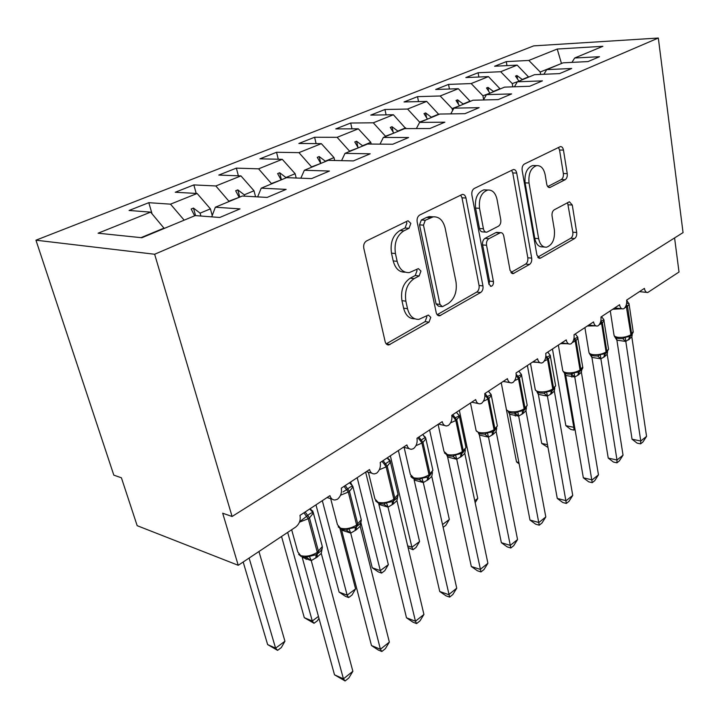 <?xml version="1.0" encoding="UTF-8"?>
<svg xmlns="http://www.w3.org/2000/svg" width="719" height="719" viewBox="0 0 719 719"><rect width="100%" height="100%" fill="white"/><g stroke="black" fill="none" stroke-linecap="round" stroke-linejoin="round"><path stroke-width="1.08" d="M410.846 223.375L408.077 220.805L407.466 221.003L366.555 240.928C364.218 242.429 363.293 244.864 363.796 248.235L385.159 341.678C385.788 343.934 387.002 345.03 388.808 344.967L429.018 322.175L430.771 317.322L428.344 315.039L418.934 319.353C413.29 319.578 409.488 316.027 407.52 308.721L405.867 301.171C404.455 290.952 407.215 283.43 414.144 278.621L419.168 275.943L420.957 271.054L418.359 268.627L409.336 272.591C403.341 272.887 399.27 269.131 397.14 261.321L395.441 253.537C393.976 243.031 396.789 235.464 403.88 230.835L409.021 228.3L410.846 223.375M405.291 272.177C399.342 272.402 395.315 268.645 393.203 260.916L391.496 253.16C390.022 242.689 392.835 235.14 399.926 230.529L405.067 228.004L406.891 223.097L406.253 221.587M386.211 343.871L425.118 321.609L426.87 316.773L426.565 315.866M414.827 318.805C409.282 318.903 405.543 315.362 403.611 308.181L401.948 300.65C400.528 290.458 403.287 282.971 410.216 278.181L415.24 275.503L417.029 270.632L416.571 269.436M565.125 179.723C566.815 178.546 567.516 176.515 567.237 173.621L563.462 150.073C562.959 147.683 561.925 146.523 560.362 146.604L524.412 164.022C522.587 165.235 521.832 167.356 522.156 170.376L536.931 255.146L539.87 258.31L540.697 258.013L574.616 238.528C576.261 237.288 576.953 235.275 576.692 232.471L572.279 205.023L569.394 201.769L554.205 209.831C552.489 211.062 551.77 213.13 552.057 216.015L554.376 229.882C555.059 239.247 552.435 245.026 546.521 247.201C542.557 247.363 539.933 244.505 538.648 238.645L529.031 183.012C528.267 173.638 530.811 167.842 536.644 165.613C540.958 165.406 543.798 168.489 545.173 174.861L546.728 184.163C547.231 186.491 548.255 187.614 549.801 187.542L565.125 179.723L561.233 179.597C562.923 178.42 563.624 176.398 563.345 173.513L559.553 150.028L558.465 147.44M154.648 254.247L658.325 38.035L533.687 45.881L35.95 240.191L154.648 254.247L232.084 516.494L222.692 513.213L238.232 565.296L295.617 527.108C299.374 524.079 300.83 520.179 299.976 515.397L329.949 495.643C330.821 498.537 332.511 499.993 335.018 499.993L337.517 499.22C340.788 496.272 342.037 492.596 341.264 488.183L369.521 469.552C370.357 472.455 371.975 473.902 374.392 473.893L376.621 473.201C379.713 470.397 380.908 466.838 380.198 462.515L406.891 444.926C407.673 447.829 409.228 449.267 411.565 449.258L413.551 448.629C416.481 445.96 417.622 442.509 416.984 438.275L442.23 421.64C442.967 424.534 444.459 425.972 446.706 425.945L448.494 425.378C451.271 422.826 452.359 419.483 451.775 415.339L475.69 399.584C476.391 402.469 477.829 403.898 479.986 403.871L481.595 403.35C484.229 400.914 485.28 397.67 484.75 393.617L507.434 378.661C508.099 381.528 509.474 382.948 511.551 382.921L513.006 382.454C515.505 380.126 516.521 376.972 516.035 372.99L537.578 358.79C538.207 361.648 539.529 363.059 541.524 363.032L542.845 362.601C545.227 360.363 546.197 357.298 545.757 353.406L566.248 339.898C566.842 342.729 568.109 344.14 570.032 344.104L571.228 343.718C573.501 341.57 574.436 338.586 574.032 334.766L593.552 321.905C594.11 324.718 595.323 326.111 597.174 326.084L598.262 325.734C600.428 323.667 601.327 320.764 600.958 317.016L619.571 304.748C620.102 307.552 621.261 308.936 623.049 308.9L624.038 308.577C626.114 306.6 626.977 303.769 626.644 300.093L644.413 288.382C644.907 291.159 646.021 292.534 647.738 292.507L679.015 272.016L674.584 237.935M658.325 38.035L683.05 232.605L232.084 516.494M465.966 198.004C465.355 195.505 464.141 194.301 462.326 194.4L419.761 215.008C417.604 216.41 416.741 218.738 417.173 221.991L436.199 312.576C436.775 314.805 437.907 315.893 439.615 315.83L480.607 292.534C482.539 291.114 483.321 288.903 482.961 285.919L465.966 198.004L462.011 197.815L460.681 195.074M474.306 188.441L513.348 169.522C515.038 169.432 516.152 170.61 516.709 173.063L531.692 258.13C531.997 261.024 531.26 263.127 529.49 264.457L513.15 273.642L510.086 270.452L503.758 235.994C503.219 233.693 502.141 232.579 500.505 232.65L488.893 238.69C486.97 240.038 486.188 242.231 486.547 245.269L493.423 281.524C493.629 284.122 492.866 285.722 491.131 286.342L488.911 284.095L471.889 195.092C471.52 191.955 472.32 189.735 474.306 188.441M152.06 213.831L148.797 202.686L129.069 210.469L150.622 212.132L98.09 233.208L141.85 237.737L195.2 215.583L219.753 217.48L240.029 208.896L215.349 207.216L242.303 196.026L267.135 197.419L286.144 189.376L261.222 188.171L286.557 177.647L311.588 178.6L329.446 171.041L304.353 170.259L328.215 160.346L353.38 160.912L370.195 153.794L344.994 153.381L367.508 144.034L392.745 144.249L408.599 137.536L383.344 137.455L404.617 128.629L429.881 128.521L444.863 122.185L419.599 122.41L439.731 114.051L464.977 113.665L479.151 107.661L453.923 108.156L473.003 100.229L498.204 99.599L511.631 93.91L486.457 94.647L504.567 87.125L529.696 86.262L542.441 80.87L517.347 81.813L534.568 74.668L559.589 73.608L571.695 68.485L546.719 69.626L563.103 62.823L588.007 61.582L599.529 56.702L574.67 58.014L571.947 62.382M506.976 65.618L506.284 61.627L494.6 66.238L517.159 65.114L500.676 71.72L512.261 83.602L512.818 86.846M528.69 77.113L517.159 65.114M478.872 77.032L478.09 72.754L465.849 77.58L488.453 76.618L471.161 83.557L482.934 95.771L483.635 99.608M500.172 88.949L488.453 76.618M449.42 89.012L448.539 84.411L435.696 89.48L458.336 88.707L440.172 95.987L452.134 108.551L452.548 110.663M470.244 101.379L458.336 88.707M418.53 101.604L417.523 96.643L404.042 101.963L426.691 101.397L407.592 109.054L419.815 122.32M438.797 114.438L426.691 101.397M386.094 114.86L384.953 109.504L370.779 115.094L393.401 114.752L373.287 122.814L385.717 136.475M405.804 128.62L393.401 114.752M351.995 128.845L350.692 123.021L335.764 128.908L358.332 128.818L337.13 137.32L349.767 151.403M371.166 144.07L370.779 142.317L358.332 128.818M316.108 143.611L314.607 137.257L298.87 143.467L321.348 143.656L298.951 152.635L311.803 167.168M334.668 160.49L333.993 157.578L321.348 143.656M278.28 159.241L276.554 152.275L259.945 158.827L282.27 159.321L258.588 168.83L271.656 183.839M296.183 178.015L295.132 173.701L282.27 159.321M238.375 175.813L236.362 168.129L218.801 175.068L240.937 175.903L215.844 185.969L229.136 201.491M255.56 196.772L254.005 190.769L240.937 175.903M196.206 193.429L193.842 184.909L175.247 192.252L197.123 193.483L170.502 204.16L148.797 202.686M212.231 215.52L210.415 208.861L197.123 193.483M164.229 228.444L150.622 212.132M238.232 565.296L137.167 525.679L121.412 477.793L113.818 475.142L35.95 240.191M561.44 63.515L540.212 72.008L540.607 74.416M540.212 72.008L528.807 60.432L506.284 61.627M478.09 72.754L500.676 71.72M546.719 69.626L543.897 74.273M448.539 84.411L471.161 83.557M517.347 81.813L514.427 86.792M417.523 96.643L440.172 95.987M486.457 94.647L483.429 99.968M384.953 109.504L407.592 109.054M453.923 108.156L450.786 113.881M350.692 123.021L373.287 122.814M419.599 122.41L416.364 128.575M314.607 137.257L337.13 137.32M383.344 137.455L380.009 144.142M276.554 152.275L298.951 152.635M344.994 153.381L341.561 160.643M236.362 168.129L258.588 168.83M304.353 170.259L300.839 178.195M193.842 184.909L215.844 185.969M261.222 188.171L257.645 196.889M562.24 63.182L561.386 63.218L557.234 49.036L528.807 60.432M557.234 49.036L602.873 46.304L574.67 58.014M518.821 81.211L512.261 83.602M528.636 76.807L522.237 79.467L516.934 75.522L515.514 76.097L518.767 80.905M489.819 93.245L482.934 95.771M500.118 88.644L493.405 91.43L487.985 87.385L486.493 87.988L489.765 92.94M459.378 105.891L452.134 108.551M470.19 101.064L463.135 103.994L457.59 99.833L456.026 100.48L459.315 105.576M427.365 119.183L419.752 121.996M438.734 114.114L431.319 117.197L425.639 112.928L424.003 113.602L427.302 118.86M393.67 133.168L385.645 136.143M405.642 127.847L397.832 131.092L392.017 126.706L390.291 127.416L393.599 132.844M358.152 147.916L349.686 151.062M370.779 142.317L362.547 145.732L356.588 141.23L354.764 141.976L358.08 147.584M320.665 163.483L311.722 166.817M333.993 157.578L325.303 161.182L319.191 156.553L317.268 157.335L320.584 163.141M281.039 179.939L271.566 183.48M295.132 173.701L285.937 177.521L279.664 172.749L277.633 173.585L280.949 179.588M239.076 197.365L229.037 201.131M254.005 190.769L244.262 194.813L237.827 189.888L235.67 190.778L238.978 197.006M244.622 196.152L244.262 194.813M194.57 215.844L184.01 220.23M210.415 208.861L200.08 213.148L193.465 208.07L191.173 209.013L194.463 215.475M200.871 216.024L200.08 213.148M183.911 219.852L170.502 204.16M215.349 207.216L211.737 216.859M164.121 228.067L141.032 237.647M195.568 215.61L193.465 208.07M239.724 197.096L237.827 189.888M281.417 179.777L279.664 172.749M320.809 163.429L319.191 156.553M357.963 147.377L356.588 141.23M393.167 132.125L392.017 126.706M426.61 117.754L425.639 112.928M458.416 104.174L457.59 99.833M488.686 91.304L487.985 87.385M517.545 79.09L516.934 75.522M437.152 314.715L476.715 292.076C478.638 290.656 479.42 288.454 479.061 285.479L462.011 197.815M425.271 220.275L423.482 225.137L439.983 304.407L442.383 306.698L448.171 303.589C454.642 298.87 457.248 291.617 455.99 281.839L445.196 228.282C443.192 220.347 439.192 216.527 433.198 216.832L425.271 220.275L421.316 220.014L419.528 224.858L423.482 225.137M441.52 306.591L438.473 306.186L436.082 303.894L419.528 224.858M432.748 216.805L429.243 216.581L426.556 217.435L430.51 217.695M421.316 220.014L426.556 217.435M510.903 272.51L525.616 264.098C527.386 262.768 528.123 260.673 527.809 257.788L512.764 172.946L511.569 170.286M497.503 232.435L495.777 232.641L484.974 238.384C483.051 239.733 482.269 241.917 482.629 244.945L489.531 281.093L493.423 281.524M489.01 284.49L489.531 281.093M497.045 199.442C495.526 192.926 492.452 189.789 487.806 190.023C481.397 192.395 478.638 198.48 479.528 208.285L483.42 228.777C483.977 231.132 485.1 232.273 486.79 232.192L498.447 226.197C500.334 224.876 501.107 222.71 500.757 219.69L497.045 199.442M486.224 189.96L483.86 189.861C477.443 192.225 474.693 198.291 475.592 208.07L479.528 208.285M485.828 232.12L482.862 231.904C481.182 231.985 480.058 230.844 479.492 228.498L475.592 208.07M547.716 186.581L561.233 179.597M534.657 165.568L532.716 165.523C526.874 167.743 524.34 173.522 525.113 182.869L529.031 183.012M544.355 247.03L542.647 246.896C538.684 247.048 536.059 244.199 534.765 238.357L525.113 182.869M537.704 257.168L570.769 238.25C572.423 237.009 573.106 234.996 572.836 232.21L567.57 202.623M310.392 509.78L311.354 509.861L313.187 512.737C311.758 512.566 309.979 513.447 307.858 515.37L299.895 521.554M304.937 557.432L315.776 554.816L316.926 554.097L317.304 552.363L308.244 518.723L299.446 522.174M334.506 674.808L343.43 678.835L352.867 671.285L348.868 677.954L345.111 680.965L334.506 674.808L302.142 557.108M345.111 680.965L343.43 678.835L311.255 560.613L302.205 557.315M352.867 671.285L321.276 553.378L317.052 557.153L311.255 560.613M309.727 508.971L313.187 512.737M309.323 556.182L311.192 560.398M322.373 547.141L321.276 553.378M243.184 562.006L267.63 644.575L275.584 648.17L284.94 641.24L258.957 551.509M284.94 641.24L281.3 647.594L277.579 650.362L275.584 648.17L249.116 558.052M277.579 650.362L267.63 644.575M306.114 559.427L305.233 556.218M281.542 536.482L304.29 617.675L312.28 620.991L287.681 532.393M318.948 618.232L317.546 620.659L314.014 623.292L312.28 620.991L318.454 616.417M314.014 623.292L304.29 617.675M315.974 504.855L339.116 592.105L347.151 595.17L355.59 588.915L339.97 528.636M355.59 588.915L351.995 595.062L348.634 597.561L347.151 595.17L322.319 500.667M348.634 597.561L345.426 596.33L339.116 592.105M360.821 522.255L372.262 567.776L380.315 570.607L388.35 564.649L365.647 472.113M388.35 564.649L384.782 570.697L381.582 573.079L380.315 570.607L357.199 477.677M351.061 483.411L350.701 481.964M381.582 573.079L378.365 571.938L372.262 567.776M407.664 545.838L411.897 547.213L419.563 541.542L398.398 450.525M419.563 541.542L416.022 547.483L412.967 549.747L411.897 547.213L390.363 455.819M412.967 549.747L408.059 547.527M350.27 483.635L350.98 483.689L352.84 486.43C351.537 486.206 349.892 487.006 347.888 488.839L342.99 491.967M342.046 529.561L346.252 530.029L348.994 528.708L355.168 527.44L356.229 526.775L356.651 525.059L348.302 492.066L340.554 495.211M371.471 645.536L380.414 649.248L389.356 642.103L385.384 648.655L381.825 651.504L378.248 650.021L371.471 645.536L341.561 529.921M381.825 651.504L380.414 649.248L350.71 533.121L341.615 530.128M389.356 642.103L360.183 526.281L356.175 529.867L350.71 533.121M349.542 482.728L352.84 486.43M348.994 528.708L350.656 532.914M361.306 520.17L360.183 526.281M379.605 503.677L383.739 504.082L386.463 502.743L392.403 501.574L393.374 500.963L393.841 499.256L386.139 466.892L379.317 469.75M406.496 617.81L415.456 621.225L423.922 614.448L419.986 620.883L416.616 623.589L413.039 622.223L406.496 617.81L378.823 504.217M416.616 623.589L415.456 621.225L387.999 507.138L378.877 504.414M423.922 614.448L396.951 500.658L393.167 504.082L387.999 507.138M387.936 458.929L390.3 461.571C389.114 461.301 387.586 462.038 385.699 463.782L384.593 464.51L386.139 466.892L387.235 466.164L383.083 460.618M387.146 457.94L390.3 461.571M386.463 502.743L387.945 506.94M397.742 496.371L396.951 500.658M415.151 479.178L419.222 479.519L421.927 478.18L427.634 477.092L428.533 476.535L429.036 474.828L421.918 443.084L415.942 445.663M439.731 591.494L448.692 594.64L456.727 588.205L452.826 594.532L449.627 597.103L446.05 595.844L439.731 591.494L414.108 479.879M449.627 597.103L423.284 482.548L414.162 480.076M456.727 588.205L431.777 476.4L428.182 479.672L423.284 482.548M423.554 435.543L425.747 438.06C424.668 437.745 423.239 438.419 421.46 440.082L420.408 440.774L421.918 443.084L422.961 442.392L418.898 437.017M422.727 434.492L425.747 438.06M421.927 478.18L423.239 482.35M432.461 472.563L431.777 476.4M448.845 455.963L452.844 456.241L455.54 454.902L461.859 453.374L461.382 456.52L456.673 459.252L447.694 457.032L446.814 455.244M471.313 566.491L480.256 569.394L487.904 563.274L484.031 569.493L480.984 571.938L477.416 570.769L471.313 566.491L447.613 456.987M480.984 571.938L456.736 459.234M487.904 563.274L464.798 453.401L461.382 456.52M457.302 413.371L459.333 415.771L454.345 418.278L455.819 420.534L450.597 422.844M456.439 412.266L459.333 415.771M455.54 454.902L456.691 459.046M465.391 449.896L464.798 453.401M442.518 524.537L449.33 519.495L429.594 429.962M449.33 519.495L445.816 525.337L443.138 527.324M480.813 433.925L484.759 434.15L487.437 432.802L492.713 431.876L494.052 429.719L487.967 399.135L483.438 401.202M501.359 542.701L510.283 545.379L517.554 539.556L513.726 545.667L510.823 547.995L507.263 546.916L501.359 542.701L479.348 434.878L478.387 433.054M510.823 547.995L488.498 437.116L479.384 435.067M517.554 539.556L496.146 431.562L492.901 434.546L488.498 437.116M489.342 392.367L491.212 394.632L486.529 396.951L487.967 399.135L488.911 398.515L485.001 393.446M488.435 391.19L491.212 394.632M487.437 432.802L488.453 436.918M496.685 428.335L496.146 431.562M474.738 500.685L477.758 498.447L459.333 410.36M475.16 502.716L477.758 498.447M512.377 413.137L515.092 413.146L517.752 411.807L523.468 410.54L522.866 413.65L518.606 416.094L509.672 414.27L508.396 411.942M529.975 520.044L538.873 522.506L545.802 516.961L542.009 522.965L539.25 525.185L535.7 524.196L529.975 520.044L509.591 414.225M539.25 525.185L518.678 416.085M545.802 516.961L525.957 410.792L522.866 413.65M519.963 372.604L521.491 374.536L517.114 376.684L518.516 378.814L514.597 380.639M518.821 371.148L521.491 374.536M517.752 411.807L518.642 415.897M526.452 407.79L525.957 410.792M540.131 393.032L543.959 393.167L546.602 391.828L551.5 391.028L552.776 388.961L547.563 359.482L544.211 361.091M557.27 498.429L566.123 500.703L572.746 495.409L568.99 501.323L566.347 503.435L562.815 502.527L557.27 498.429L538.351 394.38L536.94 391.828M566.347 503.435L547.402 396.07L538.351 394.38M572.746 495.409L554.34 391.028L551.392 393.769L547.402 396.07M549.1 353.802L550.314 355.42L546.188 357.406L547.563 359.482L548.417 358.916L545.883 355.869M547.743 352.094L550.314 355.42M546.602 391.828L547.366 395.881M554.789 388.215L554.34 391.028M515.415 416.058L514.615 411.852M518.884 462.47L516.512 461.904L506.383 409.542M516.512 461.904L519.154 463.854M567.677 374.042L571.461 374.132L574.077 372.793L578.804 372.056L580.062 370.033L575.236 341.076L572.387 342.478M583.334 477.802L592.141 479.897L598.46 474.837L594.739 480.651L592.222 482.674L588.708 481.829L583.334 477.802L565.763 375.471L564.109 372.631M592.222 482.674L574.769 376.999L565.763 375.471M598.46 474.837L581.383 372.181L578.57 374.815L574.769 376.999M576.854 335.917L577.761 337.211L573.888 339.044L575.236 341.076L576.045 340.536L574.059 338.038M575.29 333.94L577.761 337.211M574.077 372.793L574.733 376.81M581.806 369.539L581.383 372.181M547.501 444.693L541.704 443.407L527.386 365.504M548.013 447.497L541.704 443.407M593.966 355.914L597.687 355.977L600.284 354.638L605.353 353.631M608.229 458.084L616.992 460.016L623.04 455.181L619.356 460.897L616.947 462.829L613.451 462.056L608.229 458.084L591.917 357.424L589.212 353.245M616.947 462.829L616.992 460.016L600.877 358.799L591.917 357.424M623.04 455.181L607.196 354.206L604.499 356.732L600.877 358.799M603.367 318.921L603.933 319.847L600.787 321.222M601.551 316.63L603.933 319.847M600.284 354.638L600.85 358.628M607.582 351.708L607.196 354.206M571.893 377.107L571.165 372.837M552.462 348.985L565.853 425.684L573.798 427.311L564.469 373.017M575.011 429.333L573.969 430.106L573.798 427.311L574.562 426.744M573.969 430.106L570.787 429.45L565.853 425.684M619.059 338.613L622.735 338.631L625.314 337.31L630.186 336.375M632.055 439.219L640.764 440.999L646.552 436.379L642.912 442.005L640.602 443.857L637.133 443.138L632.055 439.219L616.902 340.186L614.323 336.124M640.602 443.857L640.764 440.999L625.809 341.435L616.902 340.186M646.552 436.379L631.848 337.031L625.809 341.435M628.927 303.265L627.516 303.436M626.653 300.147L629.134 304.263L627.525 306.285L624.829 307.795M625.314 337.31L625.782 341.255M632.217 334.659L631.848 337.031M399.926 230.529L403.88 230.835M391.496 253.16L395.441 253.537M393.203 260.916L397.14 261.321M415.24 275.503L419.168 275.943M410.216 278.181L414.144 278.621M401.948 300.65L405.867 301.171M403.611 308.181L407.52 308.721M425.118 321.609L429.018 322.175M386.229 343.889L390.093 344.536M405.067 228.004L409.021 228.3M479.061 285.479L482.961 285.919M476.715 292.076L480.607 292.534M437.395 314.985L440.729 315.452M436.082 303.894L439.983 304.407M512.764 172.946L516.709 173.063M527.809 257.788L531.692 258.13M525.616 264.098L529.49 264.457M511.398 273.058L514.049 273.328M495.777 232.641L499.687 232.92M484.974 238.384L488.893 238.69M482.629 244.945L486.547 245.269M479.492 228.498L483.42 228.777M548.444 187.246L550.457 187.326M534.765 238.357L538.648 238.645M568.414 204.825L572.279 205.023M572.836 232.21L576.692 232.471M570.769 238.25L574.616 238.528M538.261 257.806L540.697 258.013M559.553 150.028L563.462 150.073M563.345 173.513L567.237 173.621M303.912 512.8L308.244 518.723L309.476 517.896L305.153 511.982M291.662 529.741L297.783 551.922L300.695 555.598C305.979 556.946 311.516 555.868 317.304 552.363L322.319 546.512L321.77 544.472M312.621 510.805L313.385 513.042L309.476 517.896L318.517 551.518L318.059 553.288M309.988 509.313L312.37 511.685M311.192 560.613L306.582 557.495M316.135 554.601L315.839 557.989M317.268 553.855L317.052 557.153M344.059 486.341L348.302 492.066L349.47 491.293L345.228 485.568M330.686 498.662L337.436 524.645L340.5 528.213C345.776 529.418 351.16 528.366 356.651 525.059L361.244 519.711L360.794 517.914M351.42 484.139L353.002 486.889L349.47 491.293L357.801 524.259L357.289 526.02M350.027 483.357L352.22 485.568M350.647 533.13L346.252 530.029M341.696 530.182L341.633 529.508M355.429 527.288L355.033 530.667M356.48 526.605L356.175 529.867M368.389 472.248L374.905 498.887L378.122 502.329C383.38 503.417 388.62 502.392 393.841 499.256L398.056 494.366L397.679 492.785M389.222 459.774L390.444 462.155L387.235 466.164L394.92 498.501L394.372 500.253M381.978 461.346L384.593 464.51M387.838 458.812L389.851 460.897M387.927 507.147L383.739 504.082M378.958 504.468L378.841 503.471M392.565 501.476L392.08 504.837M393.518 500.873L393.167 504.082M404.132 447.416L410.369 474.513L413.722 477.838C418.961 478.818 424.066 477.811 429.036 474.828L432.91 470.352L432.604 468.959M425.001 436.739L425.882 438.743L422.961 442.392L430.061 474.118L429.468 475.861M417.847 437.709L420.408 440.774M423.221 482.557L419.222 479.519M414.234 480.121L414.072 478.854M427.724 477.039L427.158 480.382M428.605 476.49L428.182 479.672M438.114 424.354L443.991 451.415L447.461 454.624C452.673 455.495 457.652 454.516 462.389 451.685L461.023 453.896M459.108 415.196L459.468 416.544L455.819 420.534L462.389 451.685L465.966 447.569L465.714 446.337M462.739 452.736L463.36 451.011L456.808 419.869L452.817 414.656M451.829 415.312L454.345 418.278M456.673 459.252L452.844 456.241M447.694 457.032L447.488 455.558M461.05 453.878L460.412 457.194M470.478 403.017L475.906 429.504C475.861 430.969 477.056 431.993 479.492 432.586C484.678 433.368 489.531 432.407 494.052 429.719L497.359 425.918L497.144 424.839M490.798 393.958L491.347 395.468L488.911 398.515L494.978 429.072L494.321 430.789M484.93 395.423L486.529 396.951M488.426 437.125L484.759 434.15M479.465 435.112L479.222 433.449M492.686 431.894L491.976 435.184M493.45 431.418L492.901 434.546M505.565 381.843L503.21 381.447M501.233 382.751L506.248 408.68C506.212 410.1 507.434 411.088 509.933 411.645C515.083 412.338 519.819 411.403 524.142 408.832L523.468 410.54M521.41 374.347L521.643 375.426L518.516 378.814L524.142 408.832L527.207 405.327L527.036 404.384M524.349 409.929L525.023 408.221L519.406 378.221L516.188 374.293M516.152 375.893L517.114 376.684M518.606 416.094L515.092 413.146M509.672 414.27L509.394 412.445M522.758 410.989L521.985 414.261M537.74 362.412L532.608 362.07M530.487 363.463L535.125 388.862C535.098 390.246 536.356 391.199 538.899 391.711C544.013 392.331 548.642 391.415 552.776 388.961L555.625 385.726L555.481 384.89M550.269 355.447L550.466 356.354L548.417 358.916L553.612 388.386L552.92 390.066M545.739 357.082L546.188 357.406M547.33 396.079L543.959 393.167M538.432 394.425L538.118 392.475M551.374 391.1L550.556 394.345M552.039 390.696L551.392 393.769M567.399 343.718L560.595 343.619M558.348 345.102L562.644 369.988C562.626 371.328 563.912 372.244 566.5 372.721C571.578 373.269 576.099 372.37 580.062 370.033L582.714 367.032L582.588 366.295M577.77 337.382L577.932 338.173L576.045 340.536L580.862 369.476L579.658 371.507M574.706 377.008L571.461 374.132M565.835 375.507L565.502 373.44M578.651 372.145L577.77 375.372M579.262 371.777L578.57 374.815M600.635 321.797L601.614 323.523L599.233 324.727M595.341 325.842L587.288 326.031M584.915 327.594L588.888 351.986C588.888 353.29 590.2 354.161 592.824 354.611C597.866 355.087 602.279 354.215 606.081 351.977L604.85 353.955M603.996 320.135L604.131 320.827L601.614 323.523L606.081 351.977L608.562 349.182L608.454 348.544M605.668 353.433L606.845 351.447L602.387 323.011L600.859 320.899M600.805 358.817L597.687 355.977M591.989 357.46L591.629 355.303M604.661 354.063L603.744 357.262M605.236 353.73L604.499 356.732M621.827 308.757L612.759 309.242M626.123 305.368L630.931 334.73L629.727 336.672M610.278 310.869L613.963 334.802C613.963 336.061 615.302 336.896 617.972 337.31C622.96 337.732 627.283 336.869 630.931 334.73L633.16 331.567M629.026 303.661L633.241 332.133L631.219 335.674M630.5 336.177L631.659 334.227L627.525 306.285L626.402 304.461M625.746 341.444L622.735 338.631M616.974 340.222L616.587 337.984M629.511 336.798L628.541 339.97M630.042 336.483L629.269 339.467M327.046 497.548L332.097 499.094M366.313 471.673L371.822 473.192M403.395 447.236L409.3 448.692M438.473 424.111L444.702 425.504M471.709 402.2L478.216 403.512M503.246 381.421L509.978 382.643M533.21 361.675L540.131 362.798M561.71 342.882L568.783 343.925M588.861 324.988L596.06 325.941M614.754 307.93L622.052 308.784M639.47 291.635L646.839 292.408M387.298 344.716L388.808 344.967M438.365 315.659L439.615 315.83M429.243 216.581L433.198 216.832M512.207 273.544L513.15 273.642M496.586 232.363L500.505 232.65M490.412 286.261L491.131 286.342M483.86 189.861L487.806 190.023M549.073 187.515L549.801 187.542M532.716 165.523L536.644 165.613M539.025 258.229L539.87 258.31M302.295 556.946L304.937 557.423M315.767 554.816L316.926 554.097M318.328 553.118C321.33 550.772 322.66 548.57 322.319 546.512L313.385 513.042L310.186 508.666M301.216 556.524L298.637 554.34M317.124 553.963L318.14 553.253M322.004 548.759L322.256 548.094M355.168 527.44L356.229 526.775M357.577 525.85C360.291 523.711 361.513 521.67 361.244 519.711L353.002 486.889L349.74 482.602M341.094 529.22L338.146 526.793M356.435 526.641L357.379 525.984M392.394 501.574L393.374 500.963M394.659 500.073C397.122 498.177 398.245 496.272 398.056 494.366L390.444 462.155C390.471 460.591 389.383 459.198 387.182 457.985M378.76 503.408L375.489 500.784M393.581 500.819L394.461 500.217M427.634 477.092L428.533 476.535M429.764 475.681L432.91 470.352L425.882 438.743L422.988 434.869M414.405 478.971C412.23 478.009 411.043 477.083 410.855 476.185M428.74 476.391L429.558 475.816M423.599 435.579L425.495 437.628M463.036 452.557L465.966 447.569L459.315 415.744M448.18 455.792L444.396 452.889M462.074 453.231L462.829 452.7M456.942 412.958L457.473 413.56M492.713 431.867L493.495 431.391M494.627 430.6L497.359 425.918L491.14 394.515M480.229 433.782L476.239 430.789M493.71 431.238L494.42 430.744M489.181 392.179L489.603 392.646M511.209 412.976L512.377 413.128M522.839 410.944L523.558 410.495M524.654 409.74L527.207 405.327L521.392 374.365M510.688 412.859L506.536 409.848M523.774 410.342L524.439 409.884M551.5 391.028L552.174 390.606M553.226 389.878L555.625 385.726L550.17 355.204M539.663 392.942L535.592 390.363M552.39 390.462L553.01 390.031M578.804 372.056L579.433 371.66M580.449 370.959C582.372 369.233 583.127 367.921 582.714 367.032L577.609 336.896M567.264 373.97L563.381 371.885M606.423 352.912L608.562 349.182L603.753 319.479M593.588 355.86L590.11 354.359M615.877 337.624L618.726 338.568"/></g></svg>
